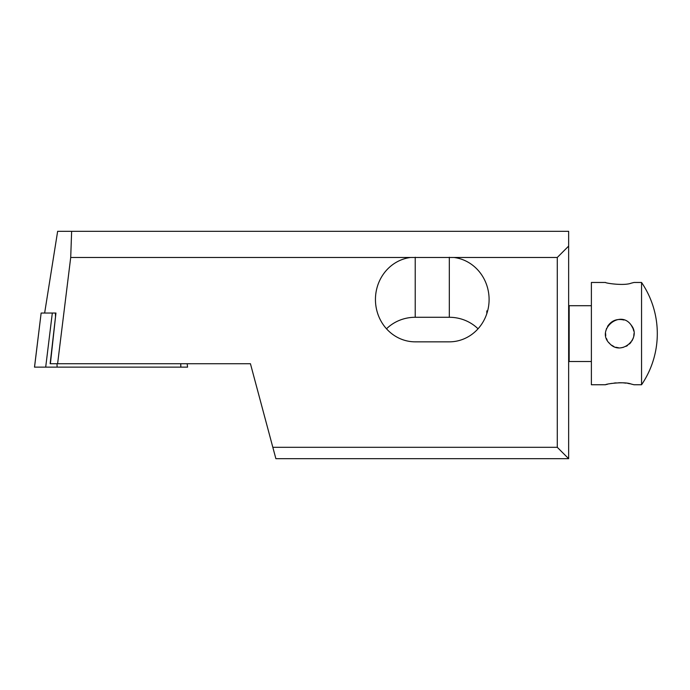 <?xml version="1.0" encoding="UTF-8"?>
<svg xmlns="http://www.w3.org/2000/svg" width="690" height="690" viewBox="0 0 690 690"><rect width="100%" height="100%" fill="white"/><g stroke="black" fill="none" stroke-linecap="round" stroke-linejoin="round"><path stroke-width="1.03" d="M272.835 447.31L557.287 447.31L557.287 257.465L70.708 257.465L71.639 231.322L568.646 231.322L568.646 458.678L275.879 458.678L250.436 363.725L50.137 363.725L55.942 313.036L50.387 363.725M70.708 257.465L57.606 363.725M71.639 231.322L57.641 231.322L44.643 313.036M410.662 257.465A42.331 39.779 -90 0 0 375.446 299.512A42.331 39.779 -90 0 0 415.225 341.843L449.319 341.843A42.331 39.779 -90 0 0 489.098 299.512A42.331 39.779 -90 0 0 453.882 257.465M568.646 246.097L557.287 257.465M386.504 328.802A39.779 37.381 180 0 1 415.225 317.279L449.319 317.279A39.779 37.381 180 0 1 478.041 328.802M568.646 458.678L557.287 447.31M607.545 326.405C611.556 320.514 617.024 318.392 623.958 320.031M605.587 282.469C604.828 283.09 623.95 286.048 631.186 283.176C623.941 286.048 604.82 283.09 605.587 282.469L591.382 282.469L591.382 384.753L605.587 384.753C604.828 384.132 623.924 381.165 631.178 384.037L633.998 384.753L641.553 384.753L641.553 282.469L633.998 282.469L631.178 283.176M633.204 282.676L633.748 282.538M630.229 383.83L627.779 383.381M626.072 383.14L623.45 382.872M621.233 382.76L618.74 382.752M616.11 382.872L614.143 383.062M611.685 383.399L610.107 383.683M607.416 384.27L606.519 384.503M631.178 325.111C642.002 338.126 621.448 356.195 609.926 343.827C595.108 330.596 619.913 308.74 631.178 325.111L633.101 328.63M606.631 328.268L605.82 331.036M605.587 333.356L605.742 335.728M606.458 338.497L607.209 340.204M608.727 342.507L610.064 343.956M611.504 345.138L613.979 346.57M615.765 347.234L618.525 347.76M621.026 347.76L623.208 347.398M625.985 346.389L627.52 345.526M629.478 344L630.996 342.344M631.997 340.869L633.239 338.204M633.756 336.194L633.998 333.563M633.765 331.028L633.118 328.682M486.821 313.614L486.821 310.88M591.382 361.508L569.164 361.508L569.164 305.704L568.646 305.196M591.382 305.704L569.164 305.704M187.163 363.725L187.577 367.132L34.5 367.132L41.141 313.036L34.535 367.132M55.942 313.036L41.15 313.036M449.319 317.279L449.319 257.258M415.225 317.279L415.225 257.258M180.737 363.725L180.84 367.132M57.003 363.725L57.106 367.132M55.39 313.036L55.511 316.926M52.319 313.036L45.695 367.132M641.553 384.753A90.916 90.916 0 0 0 641.553 282.469M569.164 361.508L568.646 362.017"/></g></svg>
